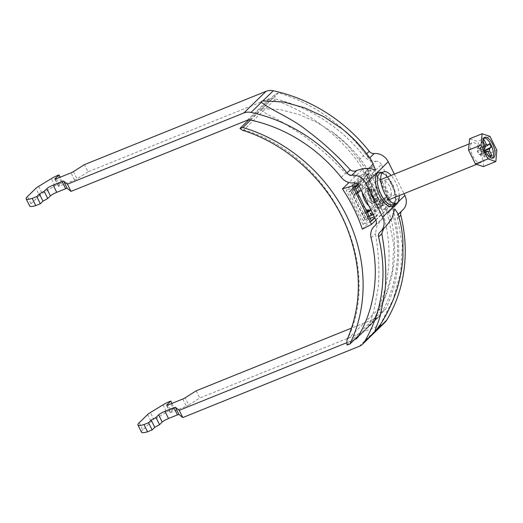 <?xml version="1.0" encoding="UTF-8"?>
<svg xmlns="http://www.w3.org/2000/svg" width="523" height="523" viewBox="0 0 523 523"><rect width="100%" height="100%" fill="white"/><g stroke="black" fill="none" stroke-linecap="round" stroke-linejoin="round"><path stroke-width="0.39" stroke-dasharray="2.62 1.96" d="M341.859 128.638L354.96 140.622L365.995 154.475L371.742 160.829M394.342 174.126L404.004 193.667M383.601 228.649L386.02 226.302M397.853 213.41L397.382 215.156L402.004 210.651A5.433 4.831 -134.2 0 0 401.546 211.181M402.985 209.782A13.585 12.081 45.8 0 1 402.285 210.403A5.433 4.831 -134.2 0 0 402.004 210.651M384.935 322.41A13.585 12.081 45.8 0 1 381.398 324.705L199.786 398.016L188.764 404.998L185.201 397.781M402.285 210.403L397.48 215.084C396.97 215.149 397.003 216.247 397.572 218.372L402.35 244.842L400.67 272.391L393.152 299.444L380.097 324.933M354.496 339.59L346.638 342.761M368.427 326.895C368.205 325.45 372.252 317.193 373.84 310.721L378.201 287.728C379.646 271.123 378.724 253.099 375.436 233.65L377.122 225.256L383.699 217.182L387.34 210.135C388.582 211.514 388.994 212.279 388.576 212.41L388.661 211.926C391.178 218.725 392.956 226.361 393.989 234.84L394.78 249.386C394.466 274.516 387.327 298.136 373.37 320.253L368.643 326.783L357.693 337.355M373.37 320.253L385.451 296.214L392.335 270.953L393.78 245.058L389.014 220.431C387.484 215.215 387.34 212.541 388.576 212.41L396.316 204.813A13.585 12.081 -134.2 0 0 393.348 216.215A146.734 130.508 45.8 0 1 379.933 315.696A5.433 4.831 45.8 0 1 379.247 316.565A5.433 4.831 45.8 0 1 377.828 317.487L351.593 328.078M359.164 186.188L381.411 164.523L398.055 198.21A5.433 4.831 45.8 0 1 397.297 203.937A5.433 4.831 45.8 0 1 397.016 204.192A13.585 12.081 -134.2 0 0 396.316 204.813M353.541 182.893L361.981 174.675C356.398 177.304 350.907 176.781 345.52 173.126C332.19 158.999 317.964 146.348 302.837 135.169L279.949 120.787C273.071 116.557 263.265 113.249 260.997 109.523L261.762 108.777L279.91 109.49L298.45 114.347L315.944 121.846L332.242 131.894L346.978 144.623L359.098 159.901C362.766 165.216 365.518 168.399 367.349 169.452L375.789 161.234A13.585 12.081 45.8 0 1 363.433 155.684A146.734 130.508 -134.2 0 0 272.503 98.317A5.433 4.831 -134.2 0 0 269.62 98.54L88.008 171.851L84.438 164.634M361.981 174.675C364.708 173.538 367.27 173.433 369.656 174.349L367.349 169.452M371.474 177.761L371.611 175.244L371.735 177.781L369.748 177.062L371.735 177.781M385.902 206.448L385.608 209.148L385.745 206.637L387.471 207.33L385.745 206.637M387.092 190.424A8.832 3.792 68 0 0 393.289 195.792A8.832 3.792 68 0 0 392.878 184.789A8.832 3.792 68 0 0 386.68 179.415A8.832 3.792 68 0 0 387.092 190.424M196.217 390.799L199.786 398.016M171.936 403.39L174.355 408.28L173.355 408.685L169.792 401.468M139.21 422.728L142.779 429.945L151.232 421.715A8.152 1.275 153.7 0 1 153.997 419.727L150.428 412.51M163.058 404.828L166.628 412.052L153.997 419.727M166.628 412.052A8.152 1.275 153.7 0 1 173.355 408.685M166.948 405.292L170.354 412.183L174.355 408.28M170.354 412.183A2.72 0.425 -26.3 0 0 170.191 412.464A2.72 0.425 -26.3 0 0 171.734 412.131L168.171 404.913M182.782 399.01L186.351 406.227L171.734 412.131M186.351 406.227A2.72 0.425 -26.3 0 0 188.764 404.998M142.779 429.945A21.737 3.4 -26.3 0 0 141.498 432.233M381.411 164.523A5.433 4.831 -134.2 0 0 375.789 161.234M88.008 171.851L76.986 178.833A2.72 0.425 153.7 0 1 74.573 180.062L59.955 185.959A2.72 0.425 153.7 0 1 58.413 186.299A2.72 0.425 153.7 0 1 58.569 186.011L62.577 182.115L61.577 182.514A8.152 1.275 -26.3 0 0 54.85 185.881L42.219 193.562A8.152 1.275 -26.3 0 0 39.454 195.55L35.884 188.332M39.454 195.55L31.001 203.78A21.737 3.4 -26.3 0 0 29.719 206.062M62.577 182.115L60.158 177.225M399.252 195.589A16.984 7.296 68 0 0 395.551 182.187A16.984 7.296 68 0 0 391.119 175.427M369.375 201.12A4.89 2.099 -112 0 1 369.061 201.329A4.89 2.099 -112 0 1 365.453 197.969A4.89 2.099 -112 0 1 365.093 192.457A4.89 2.099 -112 0 1 365.4 192.255A4.89 2.099 -112 0 1 369.016 195.615A4.89 2.099 -112 0 1 369.375 201.12M376.2 198.367A4.89 2.099 -112 0 1 375.887 198.57A4.89 2.099 -112 0 1 372.278 195.21A4.89 2.099 -112 0 1 371.918 189.705A4.89 2.099 -112 0 1 372.226 189.503A4.89 2.099 -112 0 1 375.841 192.856A4.89 2.099 -112 0 1 376.2 198.367M490.666 156.848L480.774 155.88L480.16 154.638A3.478 1.497 68 0 0 481.049 154.54A3.478 1.497 68 0 0 481.422 153.409A3.478 1.497 68 0 0 481.317 152.245A3.478 1.497 68 0 0 479.63 148.833A3.478 1.497 68 0 0 478.891 148.284A3.478 1.497 68 0 0 478.002 148.382A3.478 1.497 68 0 0 477.623 149.513L477.015 148.277L478.277 147.048L478.891 148.284L484.913 145.198M484.069 137.811A11.14 4.785 68 0 0 483.206 137.961A11.14 4.785 68 0 0 482.5 138.432A11.14 4.785 68 0 0 483.317 150.977A11.14 4.785 68 0 0 491.548 158.626A11.14 4.785 68 0 0 492.248 158.155A11.14 4.785 68 0 0 492.274 158.136M369.303 184.41A10.872 4.668 68 0 0 370.101 196.655A10.872 4.668 68 0 0 378.129 204.114A10.872 4.668 68 0 0 378.815 203.656A10.872 4.668 68 0 0 378.018 191.418A10.872 4.668 68 0 0 369.99 183.959A10.872 4.668 68 0 0 369.303 184.41M481.212 162.326A10.872 4.668 -112 0 1 480.519 162.784A10.872 4.668 -112 0 1 472.491 155.318A10.872 4.668 -112 0 1 471.694 143.08A10.872 4.668 -112 0 1 472.387 142.622A10.872 4.668 -112 0 1 480.415 150.088A10.872 4.668 -112 0 1 481.212 162.326M485.128 146.512L479.63 148.833L480.088 148.382L481.775 151.801L481.317 152.245L485.063 150.67M489.469 143.727L480.088 148.382M485.887 152.278L485.285 152.86L483.592 149.447L477.277 151.121L485.331 147.754M483.592 149.447L484.272 148.78M484.88 150.258L481.775 151.801M485.586 151.722L478.963 154.54L477.277 151.121M485.285 152.86L478.963 154.54M485.141 145.669L477.623 149.513A3.478 1.497 68 0 0 477.734 150.676A3.478 1.497 68 0 0 479.421 154.095A3.478 1.497 68 0 0 480.16 154.638L488.345 152.147M487.423 151.585L481.422 153.409L482.036 154.651L480.774 155.88M489.966 155.423L482.036 154.651M482.932 141.19L478.277 147.048M482.899 141.138L477.015 148.277M483.317 166.595L484.337 155.318L477.473 141.426L469.589 138.811M496.85 150.264L484.337 155.318M489.986 136.372L477.473 141.426M371.611 196.419A7.472 3.21 68 0 0 377.586 200.335A7.472 3.21 68 0 0 376.508 191.653A7.472 3.21 68 0 0 372.226 187.051A7.472 3.21 68 0 0 371.611 196.419M368.892 205.866A11.545 4.962 68 0 0 373.827 206.062A11.545 4.962 68 0 0 372.154 192.647A11.545 4.962 68 0 0 365.538 185.541A11.545 4.962 68 0 0 362.191 192.307M369.245 197.426A7.747 3.328 68 0 0 374.684 202.133A7.747 3.328 68 0 0 374.318 192.484A7.747 3.328 68 0 0 368.885 187.77A7.747 3.328 68 0 0 369.245 197.426M370.003 196.687A5.433 2.334 68 0 0 373.821 199.995A5.433 2.334 68 0 0 373.566 193.222A5.433 2.334 68 0 0 369.748 189.914A5.433 2.334 68 0 0 370.003 196.687M372.278 195.765A5.433 2.334 68 0 0 376.096 199.073A5.433 2.334 68 0 0 375.841 192.301A5.433 2.334 68 0 0 372.023 188.993A5.433 2.334 68 0 0 372.278 195.765M357.752 193.131L356.732 194.118L354.117 188.829L352.339 190.562L366.603 219.431L363.191 220.811L348.926 191.941L350.704 190.202L353.319 195.497L355.986 192.902L353.371 187.607L362.269 178.938L364.891 184.233L367.558 181.631L364.943 176.343L366.721 174.61L380.992 203.48L379.214 205.212L376.593 199.923L373.925 202.519L376.54 207.814L367.643 216.476L371.055 215.103L379.953 206.435L377.338 201.139L380.005 198.544L382.627 203.833L384.405 202.1L370.134 173.231L368.355 174.963L370.97 180.258L368.303 182.854L365.688 177.565L356.784 186.227L359.406 191.523L358.915 191.993M366.603 219.431L368.388 217.699L365.773 212.403L366.786 211.416M371.055 215.103L368.918 210.776M363.191 220.811L364.976 219.078L368.388 217.699M367.643 216.476L365.028 211.187L362.354 213.783L364.976 219.078M353.371 187.607L354.744 187.051M356.398 186.384L356.784 186.227M362.269 178.938L365.688 177.565M350.704 190.202L354.117 188.829M348.926 191.941L352.339 190.562M376.54 207.814L379.953 206.435M379.214 205.212L382.627 203.833M380.992 203.48L384.405 202.1M364.943 176.343L368.355 174.963M366.721 174.61L370.134 173.231M367.558 181.631L370.97 180.258M364.891 184.233L368.303 182.854M373.925 202.519L377.338 201.139M376.593 199.923L380.005 198.544M355.986 192.902L359.406 191.523M353.319 195.497L356.732 194.118M362.354 213.783L365.773 212.403M365.028 211.187L368.44 209.808M373.245 214.685L376.351 213.43L377.358 215.476L374.259 216.731M369.205 216.313L364.041 218.3L350.724 191.353L353.064 186.757L352.057 184.711L360.471 181.311L363.949 188.339L376.2 175.264L372.043 166.844L355.385 183.057M370.219 218.359L368.944 218.876L367.93 216.829M372.265 215.084L383.071 205.219L387.373 203.944L378.776 206.951L368.342 216.666L364.498 218.117L351.181 191.17L353.476 186.587L363.557 176.153L365.034 172.551L364.054 172.95A154.886 137.758 -134.2 0 0 362.001 169.825L348.985 182.507M387.373 203.944L384.398 197.929L380.744 200.505L383.071 205.219L378.776 206.951M363.949 188.339L361.21 190.326M355.11 187.796L352.548 190.614L354.326 194.223L357.627 192.895M354.326 194.223L359.419 190.45L370.179 179.128L373.697 176.271L376.2 175.264M373.226 214.646L376.351 213.43L373.886 208.448L386.902 196.916L391.067 205.336L381.908 210.102A154.886 137.758 -134.2 0 0 380.705 206.637L389.426 198.145A154.886 137.758 45.8 0 1 385.503 309.394L358.889 335.308M377.358 215.476L374.847 217.921M357.542 184.168L360.471 181.311M375.913 220.091L391.067 205.336M352.548 190.614L355.849 189.28M358.131 184.711L361.485 183.357L359.04 185.959M353.064 186.757L356.17 185.502M357.399 185.005L367.852 174.421L370.729 170.256L373.697 176.271M370.729 170.256L365.034 172.551L368.761 168.373L364.054 172.95M372.043 166.844L362.001 169.825M370.179 179.128L367.852 174.421L363.557 176.153M372.775 164.457L368.761 168.373L371.918 164.817L372.775 164.457A154.886 137.758 45.8 0 0 278.478 92.852L274.66 94.643L248.745 119.878M250.556 120.048L278.478 92.852M362.328 229.166L381.908 210.102M365.034 172.551L381.685 206.239L388.569 198.498L371.918 164.817M381.685 206.239L380.705 206.637M346.965 344.99L381.679 311.192L385.503 309.394M346.952 340.022L347.331 339.453C384.242 263.873 330.497 155.285 243.77 129.907L242.299 130.162M274.66 94.643C275.235 97.265 275.118 99.109 274.294 100.187C316.147 114.021 352.855 146.009 372.605 186.299C392.498 226.165 394.512 272.522 377.854 309.734L347.331 339.453M377.854 309.734C378.861 309.028 380.136 309.511 381.679 311.192M274.294 100.187L243.77 129.907M389.426 198.145L388.569 198.498M371.578 221.111L363.158 224.504L346.272 190.339L352.057 184.711M354.692 186.946L346.272 190.339M363.158 224.504L368.944 218.876M364.041 218.3L364.498 218.117M350.724 191.353L351.181 191.17M384.398 197.929L386.902 196.916M357.052 185.665L359.419 190.45M367.068 211.992L364.08 213.953L367.381 212.619M371.062 210.272L373.886 208.448M380.744 200.505L370.624 209.377M369.186 216.274L365.865 217.561L369.166 216.228M365.865 217.561L364.08 213.953M371.696 215.293L369.33 210.508M365.995 154.475L366.701 153.788M369.375 158.221L369.715 157.887M394.551 204.075A18.344 7.878 68 0 0 391.446 183.593A18.344 7.878 68 0 0 381.836 172.583M392.93 204.728A16.984 7.296 68 0 0 392.132 183.566A16.984 7.296 68 0 0 380.214 173.237L382.797 173.518C385.981 175.264 388.837 178.67 391.361 183.736C394.976 191.745 396.048 198.086 394.577 202.754L392.93 204.728M380.038 232.068L384.843 227.387M359.151 346.37L381.398 324.705M397.572 218.372L398.944 217.038M371.101 237.873L375.436 233.65M375.311 225.328L383.209 217.633M388.576 212.41L397.016 204.192M389.014 220.431L393.348 216.215M369.199 326.149L379.933 315.696M358.052 336.747L377.828 317.487M341.186 177.343L345.52 173.126M250.256 119.983L260.997 109.523M359.098 159.901L363.433 155.684M261.762 108.777L272.503 98.317M247.372 120.198L269.62 98.54M375.808 219.869L398.055 198.21M371.611 175.244A18.344 7.878 -112 0 1 384.614 186.351A18.344 7.878 -112 0 1 387.471 207.33M385.608 209.148A18.344 7.878 -112 0 1 372.605 198.047A18.344 7.878 -112 0 1 369.748 177.062M389.465 186.168A8.832 3.792 68 0 0 383.267 180.795A8.832 3.792 68 0 0 383.679 191.797A8.832 3.792 68 0 0 389.877 197.171A8.832 3.792 68 0 0 389.465 186.168M147.663 414.497L151.232 421.715M58.014 175.297L61.577 182.514M31.001 203.78L27.431 196.563M73.423 171.616L76.986 178.833M56.392 178.742L59.955 185.959M74.573 180.062L71.004 172.845M58.569 186.011L55.17 179.128M54.85 185.881L51.28 178.663M38.65 186.345L42.219 193.562M366.969 198.341A7.747 3.328 68 0 0 372.409 203.055A7.747 3.328 68 0 0 372.043 193.405A7.747 3.328 68 0 0 366.61 188.692A7.747 3.328 68 0 0 366.969 198.341M360.641 201.911A13.18 5.661 -112 0 1 359.19 186.038A13.18 5.661 -112 0 1 369.271 193.51A13.18 5.661 -112 0 1 370.722 209.377A13.18 5.661 -112 0 1 360.641 201.911M397.702 214.92L398.186 214.456M379.757 232.317L384.385 227.812M375.514 225.073L382.019 218.738M357 338.231L379.247 316.565M332.242 131.894C347.233 142.936 359.196 155.795 368.146 170.465M386.68 179.415L383.267 180.795C380.548 181.259 379.234 181.291 379.319 180.893C378.802 180.683 380.391 180.657 384.052 187.345C386.739 191.758 387.451 200.021 386.968 199.845C386.628 199.616 387.602 198.727 389.877 197.171L393.289 195.792M375.05 225.603L383.699 217.182M388.648 212.364L397.297 203.937M170.191 412.464L166.621 405.247M54.843 179.082L58.413 186.299M369.061 201.329L375.887 198.57M483.206 137.961L484.795 137.32M378.129 204.114L388.857 199.779M476.597 164.366L480.519 162.784M369.99 183.959L380.718 179.624M469.124 143.936L472.387 142.622M491.548 158.626L493.137 157.979M365.4 192.255L372.226 189.503M377.586 200.335L373.827 206.062M374.684 202.133L371.108 204.14C371.559 204.218 371.167 197.74 368.95 194.079C365.943 188.587 364.479 188.646 364.923 188.81L368.885 187.77M376.096 199.073L373.821 199.995M372.023 188.993L369.748 189.914M372.226 187.051L365.538 185.541"/><path stroke-width="0.78" d="M262.84 100.913L283.492 101.972L304.334 107.738L323.907 116.694L341.859 128.638C353.764 138.105 363.72 148.833 371.742 160.829L375.612 170.178C369.853 167.752 363.563 167.87 356.738 170.524C354.522 171.557 352.352 171.328 350.233 169.825C336.446 154.69 321.567 141.243 305.609 129.469C291.004 117.812 270.116 109.686 261.428 102.286L261.219 101.436L262.84 100.913L273.261 90.767A13.585 12.081 -134.2 0 0 266.05 91.322L84.438 164.634L73.423 171.616A2.72 0.425 -26.3 0 1 71.004 172.845L56.392 178.742A2.72 0.425 -26.3 0 1 54.843 179.082A2.72 0.425 -26.3 0 1 55.007 178.794L59.007 174.898L58.014 175.297A8.152 1.275 153.7 0 0 51.28 178.663L38.65 186.345A8.152 1.275 153.7 0 0 35.884 188.332L27.431 196.563A21.737 3.4 -26.3 0 0 26.15 198.845A21.737 3.4 -26.3 0 0 32.21 198.394L36.76 196.556L39.434 193.961L44.18 191.281L46.848 188.685L50.417 195.903A5.433 0.85 153.7 0 1 56.745 192.333L65.676 188.725A2.72 0.425 153.7 0 1 67.199 188.365L71.017 191.392L67.447 184.174L243.81 112.981L266.05 91.322M346.638 342.761L179.226 410.339L182.795 417.557L359.151 346.37A13.585 12.081 45.8 0 0 362.687 344.069A13.585 12.081 45.8 0 0 364.413 341.885A154.886 137.758 45.8 0 0 378.567 236.873A5.433 4.831 -134.2 0 1 379.757 232.317A5.433 4.831 -134.2 0 1 380.038 232.068A13.585 12.081 45.8 0 0 380.737 231.441A13.585 12.081 45.8 0 0 382.64 217.117L365.989 183.429A13.585 12.081 -134.2 0 0 351.933 175.205A5.433 4.831 45.8 0 1 346.991 172.982A154.886 137.758 -134.2 0 0 251.014 112.432A13.585 12.081 -134.2 0 0 243.81 112.981M365.989 183.429L388.236 161.77A13.585 12.081 -134.2 0 0 374.18 153.54A5.433 4.831 45.8 0 1 369.238 151.317A154.886 137.758 -134.2 0 0 273.261 90.767M388.236 161.77L394.342 174.126M404.004 193.667L404.88 195.452A13.585 12.081 45.8 0 1 402.985 209.782L398.186 214.456M380.737 231.441L386.02 226.302L391.943 218.392L394.754 208.912L397.853 213.41C400.526 221.68 402.2 230.656 402.887 240.338L402.971 256.185C401.468 280.759 393.845 303.673 380.097 324.933L374.834 331.739C374.899 329.804 378.835 321.482 380.554 314.604L385.091 290.35C386.628 272.875 385.536 254.001 381.81 233.716L383.601 228.649M401.546 211.181A5.433 4.831 -134.2 0 0 400.814 215.215A154.886 137.758 45.8 0 1 386.66 320.22A13.585 12.081 45.8 0 1 384.935 322.41L362.687 344.069M71.017 191.392L247.372 120.198A5.433 4.831 -134.2 0 1 250.256 119.983A146.734 130.508 -134.2 0 1 341.186 177.343A13.585 12.081 45.8 0 0 353.541 182.893A5.433 4.831 -134.2 0 1 359.164 186.188L375.808 219.869A5.433 4.831 45.8 0 1 375.05 225.603A5.433 4.831 45.8 0 1 374.769 225.851A13.585 12.081 -134.2 0 0 374.069 226.479A13.585 12.081 -134.2 0 0 371.101 237.873A146.734 130.508 45.8 0 1 357.693 337.355A5.433 4.831 45.8 0 1 357 338.231A5.433 4.831 45.8 0 1 355.588 339.146L354.496 339.59M351.593 328.078L196.217 390.799L185.201 397.781A2.72 0.425 153.7 0 1 182.782 399.01L168.171 404.913A2.72 0.425 153.7 0 1 166.621 405.247A2.72 0.425 153.7 0 1 166.785 404.959L170.786 401.063L169.792 401.468A8.152 1.275 -26.3 0 0 163.058 404.828L150.428 412.51A8.152 1.275 -26.3 0 0 147.663 414.497L139.21 422.728A21.737 3.4 -26.3 0 0 137.928 425.009A21.737 3.4 -26.3 0 0 143.988 424.565L147.558 431.782L152.108 429.945L154.775 427.343L159.528 424.669L162.195 422.068L158.626 414.85A5.433 0.85 153.7 0 1 164.961 411.281L173.884 407.679A2.72 0.425 153.7 0 1 175.408 407.312L179.226 410.339M158.626 414.85L155.959 417.446L151.212 420.126L148.539 422.728L143.988 424.565M170.786 401.063L171.936 403.39M175.408 407.312L178.977 414.53L182.795 417.557M178.977 414.53A2.72 0.425 -26.3 0 0 177.454 414.896L173.884 407.679M164.961 411.281L168.524 418.498L177.454 414.896M168.524 418.498A5.433 0.85 -26.3 0 0 162.195 422.068M137.928 425.009L141.498 432.233A21.737 3.4 -26.3 0 0 147.558 431.782M148.539 422.728L152.108 429.945M151.212 420.126L154.775 427.343M155.959 417.446L159.528 424.669M26.15 198.845L29.719 206.062A21.737 3.4 -26.3 0 0 35.78 205.611L40.33 203.774L42.997 201.178L47.75 198.498L50.417 195.903M60.158 177.225L59.007 174.898M56.745 192.333L53.183 185.109A5.433 0.85 -26.3 0 0 46.848 188.685M53.183 185.109L62.106 181.507L65.676 188.725M67.199 188.365L63.629 181.148A2.72 0.425 -26.3 0 0 62.106 181.507M63.629 181.148L67.447 184.174M40.33 203.774L36.76 196.556M35.78 205.611L32.21 198.394M42.997 201.178L39.434 193.961M47.75 198.498L44.18 191.281M391.119 175.427A16.984 7.296 68 0 0 383.627 171.858A16.984 7.296 68 0 0 384.425 193.02A16.984 7.296 68 0 0 396.342 203.355A16.984 7.296 68 0 0 399.252 195.589M493.843 157.515A11.14 4.785 68 0 0 493.026 144.969A11.14 4.785 68 0 0 484.795 137.32A11.14 4.785 68 0 0 484.095 137.784A11.14 4.785 68 0 0 484.913 150.33A11.14 4.785 68 0 0 493.137 157.979A11.14 4.785 68 0 0 493.843 157.515M492.274 158.136A11.14 4.785 68 0 0 491.81 146.499A11.14 4.785 68 0 0 484.069 137.811M485.128 146.512L487.73 145.42L489.469 143.727L491.156 147.14L489.417 148.833L485.063 150.67M484.272 148.78L485.331 147.754A4.132 1.778 68 0 1 485.141 145.669L482.899 141.138M491.156 147.14L484.88 150.258M485.586 151.722L487.024 151.167L485.887 152.278M487.423 151.585L489.606 150.918L491.934 155.619L490.666 156.848L488.345 152.147A4.132 1.778 68 0 1 487.024 151.167M491.934 155.619L489.966 155.423M484.913 145.198L486.41 144.44L484.082 139.739L482.932 141.19M487.73 145.42A4.132 1.778 68 0 0 486.41 144.44M489.606 150.918A4.132 1.778 68 0 0 489.417 148.833M482.925 140.87L484.082 139.739M489.986 136.372L482.101 133.757L481.088 145.034L487.952 158.927L495.83 161.542L496.85 150.264L489.986 136.372M482.101 133.757L469.589 138.811L468.569 150.088L475.44 163.98L483.317 166.595L495.83 161.542M487.952 158.927L475.44 163.98M481.088 145.034L468.569 150.088M362.191 192.307A11.545 4.962 68 0 0 364.59 200.015A11.545 4.962 68 0 0 368.892 205.866M358.915 191.993L357.752 193.131M368.918 210.776L368.44 209.808L366.786 211.416M354.744 187.051L356.398 186.384M369.205 216.313L373.245 214.685M374.259 216.731L370.219 218.359M361.21 190.326L357.627 192.895M374.847 217.921L371.578 221.111L354.692 186.946L357.542 184.168M355.385 183.057L352.463 185.907L371.487 224.4L375.913 220.091M355.849 189.28L357.739 192.85M356.17 185.502L358.131 184.711M242.888 127.514A154.886 137.758 45.8 0 1 349.907 344.056L346.965 344.99L346.952 340.022C361.641 305.929 362.132 269.829 348.423 231.728C331.183 184.73 289.847 144.956 242.299 130.162L239.946 128.449L242.888 127.514L250.556 120.048M358.889 335.308L349.907 344.056M348.985 182.507L342.428 188.888A154.886 137.758 45.8 0 1 362.328 229.166L371.487 224.4M248.745 119.878L239.946 128.449M352.463 185.907L342.428 188.888M357.399 185.005L355.11 187.796M355.96 189.241L359.04 185.959M367.381 212.619L371.062 210.272M370.624 209.377L367.068 211.992M369.166 216.228L367.492 212.58M372.265 215.084L369.186 216.274M369.277 216.189L373.226 214.646M251.014 112.432L261.428 102.286M366.701 153.788L369.238 151.317M346.991 172.982L350.233 169.825M351.933 175.205L356.738 170.524M369.715 157.887L374.18 153.54M381.836 172.583A18.344 7.878 68 0 0 375.507 178.055A18.344 7.878 68 0 0 379.43 195.295A18.344 7.878 68 0 0 394.551 204.075M382.64 217.117L404.88 195.452M383.627 171.858L380.214 173.237A16.984 7.296 68 0 0 381.012 194.399A16.984 7.296 68 0 0 392.93 204.728L396.342 203.355M364.413 341.885L374.834 331.739M376.246 330.366L386.66 320.22M378.567 236.873L381.81 233.716M398.944 217.038L400.814 215.215M374.769 225.851L375.311 225.328M355.588 339.146L358.052 336.747M166.785 404.959L166.948 405.292M55.17 179.128L55.007 178.794M374.069 226.479L375.514 225.073M388.857 199.779L476.597 164.366M380.718 179.624L469.124 143.936"/></g></svg>
